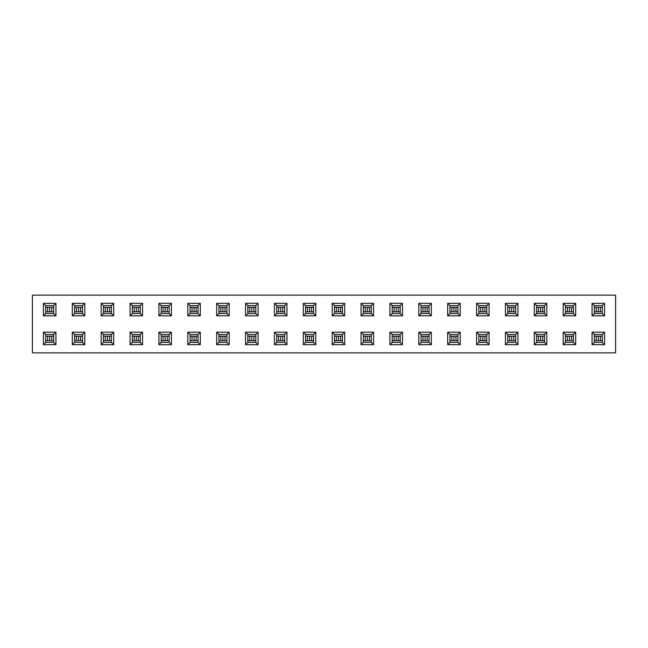 <?xml version="1.0" encoding="UTF-8"?>
<svg xmlns="http://www.w3.org/2000/svg" width="648" height="648" viewBox="0 0 648 648"><rect width="100%" height="100%" fill="white"/><g stroke="black" fill="none" stroke-linecap="round" stroke-linejoin="round"><path stroke-width="0.97" d="M592.07 303.313L604.576 303.313L604.576 315.811L592.07 315.811L592.07 303.313L594.338 305.581L594.338 313.543L602.3 313.543L602.3 305.581L594.338 305.581M563.193 303.313L575.699 303.313L575.699 315.811L563.193 315.811L563.193 303.313L565.469 305.581L565.469 313.543L573.423 313.543L573.423 305.581L565.469 305.581M534.317 303.313L546.823 303.313L546.823 315.811L534.317 315.811L534.317 303.313L536.593 305.581L536.593 313.543L544.547 313.543L544.547 305.581L536.593 305.581M505.44 303.313L517.946 303.313L517.946 315.811L505.44 315.811L505.44 303.313L507.716 305.581L507.716 313.543L515.67 313.543L515.67 305.581L507.716 305.581M476.564 303.313L489.07 303.313L489.07 315.811L476.564 315.811L476.564 303.313L478.84 305.581L478.84 313.543L486.794 313.543L486.794 305.581L478.84 305.581M447.687 303.313L460.193 303.313L460.193 315.811L447.687 315.811L447.687 303.313L449.963 305.581L449.963 313.543L457.917 313.543L457.917 305.581L449.963 305.581M418.81 303.313L431.317 303.313L431.317 315.811L418.81 315.811L418.81 303.313L421.087 305.581L421.087 313.543L429.041 313.543L429.041 305.581L421.087 305.581M389.934 303.313L402.44 303.313L402.44 315.811L389.934 315.811L389.934 303.313L392.21 305.581L392.21 313.543L400.172 313.543L400.172 305.581L392.21 305.581M361.058 303.313L373.564 303.313L373.564 315.811L361.058 315.811L361.058 303.313L363.334 305.581L363.334 313.543L371.296 313.543L371.296 305.581L363.334 305.581M332.189 303.313L344.687 303.313L344.687 315.811L332.189 315.811L332.189 303.313L334.457 305.581L334.457 313.543L342.419 313.543L342.419 305.581L334.457 305.581M303.313 303.313L315.811 303.313L315.811 315.811L303.313 315.811L303.313 303.313L305.581 305.581L305.581 313.543L313.543 313.543L313.543 305.581L305.581 305.581M274.436 303.313L286.942 303.313L286.942 315.811L274.436 315.811L274.436 303.313L276.704 305.581L276.704 313.543L284.666 313.543L284.666 305.581L276.704 305.581M245.56 303.313L258.066 303.313L258.066 315.811L245.56 315.811L245.56 303.313L247.828 305.581L247.828 313.543L255.79 313.543L255.79 305.581L247.828 305.581M216.683 303.313L229.19 303.313L229.19 315.811L216.683 315.811L216.683 303.313L218.959 305.581L218.959 313.543L226.913 313.543L226.913 305.581L218.959 305.581M187.807 303.313L200.313 303.313L200.313 315.811L187.807 315.811L187.807 303.313L190.083 305.581L190.083 313.543L198.037 313.543L198.037 305.581L190.083 305.581M158.93 303.313L171.437 303.313L171.437 315.811L158.93 315.811L158.93 303.313L161.206 305.581L161.206 313.543L169.16 313.543L169.16 305.581L161.206 305.581M130.054 303.313L142.56 303.313L142.56 315.811L130.054 315.811L130.054 303.313L132.33 305.581L132.33 313.543L140.284 313.543L140.284 305.581L132.33 305.581M101.177 303.313L113.684 303.313L113.684 315.811L101.177 315.811L101.177 303.313L103.453 305.581L103.453 313.543L111.407 313.543L111.407 305.581L103.453 305.581M72.301 303.313L84.807 303.313L84.807 315.811L72.301 315.811L72.301 303.313L74.577 305.581L74.577 313.543L82.531 313.543L82.531 305.581L74.577 305.581M43.424 303.313L55.931 303.313L55.931 315.811L43.424 315.811L43.424 303.313L45.7 305.581L45.7 313.543L53.663 313.543L53.663 305.581L45.7 305.581M32.4 295.124L615.6 295.124L615.6 352.877L32.4 352.877L32.4 295.124M43.424 332.189L55.931 332.189L55.931 344.687L43.424 344.687L43.424 332.189L45.7 334.457L45.7 342.419L53.663 342.419L53.663 334.457L45.7 334.457M72.301 332.189L84.807 332.189L84.807 344.687L72.301 344.687L72.301 332.189L74.577 334.457L74.577 342.419L82.531 342.419L82.531 334.457L74.577 334.457M101.177 332.189L113.684 332.189L113.684 344.687L101.177 344.687L101.177 332.189L103.453 334.457L103.453 342.419L111.407 342.419L111.407 334.457L103.453 334.457M130.054 332.189L142.56 332.189L142.56 344.687L130.054 344.687L130.054 332.189L132.33 334.457L132.33 342.419L140.284 342.419L140.284 334.457L132.33 334.457M158.93 332.189L171.437 332.189L171.437 344.687L158.93 344.687L158.93 332.189L161.206 334.457L161.206 342.419L169.16 342.419L169.16 334.457L161.206 334.457M187.807 332.189L200.313 332.189L200.313 344.687L187.807 344.687L187.807 332.189L190.083 334.457L190.083 342.419L198.037 342.419L198.037 334.457L190.083 334.457M216.683 332.189L229.19 332.189L229.19 344.687L216.683 344.687L216.683 332.189L218.959 334.457L218.959 342.419L226.913 342.419L226.913 334.457L218.959 334.457M245.56 332.189L258.066 332.189L258.066 344.687L245.56 344.687L245.56 332.189L247.828 334.457L247.828 342.419L255.79 342.419L255.79 334.457L247.828 334.457M274.436 332.189L286.942 332.189L286.942 344.687L274.436 344.687L274.436 332.189L276.704 334.457L276.704 342.419L284.666 342.419L284.666 334.457L276.704 334.457M303.313 332.189L315.811 332.189L315.811 344.687L303.313 344.687L303.313 332.189L305.581 334.457L305.581 342.419L313.543 342.419L313.543 334.457L305.581 334.457M332.189 332.189L344.687 332.189L344.687 344.687L332.189 344.687L332.189 332.189L334.457 334.457L334.457 342.419L342.419 342.419L342.419 334.457L334.457 334.457M361.058 332.189L373.564 332.189L373.564 344.687L361.058 344.687L361.058 332.189L363.334 334.457L363.334 342.419L371.296 342.419L371.296 334.457L363.334 334.457M389.934 332.189L402.44 332.189L402.44 344.687L389.934 344.687L389.934 332.189L392.21 334.457L392.21 342.419L400.172 342.419L400.172 334.457L392.21 334.457M418.81 332.189L431.317 332.189L431.317 344.687L418.81 344.687L418.81 332.189L421.087 334.457L421.087 342.419L429.041 342.419L429.041 334.457L421.087 334.457M447.687 332.189L460.193 332.189L460.193 344.687L447.687 344.687L447.687 332.189L449.963 334.457L449.963 342.419L457.917 342.419L457.917 334.457L449.963 334.457M476.564 332.189L489.07 332.189L489.07 344.687L476.564 344.687L476.564 332.189L478.84 334.457L478.84 342.419L486.794 342.419L486.794 334.457L478.84 334.457M505.44 332.189L517.946 332.189L517.946 344.687L505.44 344.687L505.44 332.189L507.716 334.457L507.716 342.419L515.67 342.419L515.67 334.457L507.716 334.457M534.317 332.189L546.823 332.189L546.823 344.687L534.317 344.687L534.317 332.189L536.593 334.457L536.593 342.419L544.547 342.419L544.547 334.457L536.593 334.457M563.193 332.189L575.699 332.189L575.699 344.687L563.193 344.687L563.193 332.189L565.469 334.457L565.469 342.419L573.423 342.419L573.423 334.457L565.469 334.457M592.07 332.189L604.576 332.189L604.576 344.687L592.07 344.687L592.07 332.189L594.338 334.457L594.338 342.419L602.3 342.419L602.3 334.457L594.338 334.457M43.424 344.687L45.7 342.419M53.663 334.457L55.931 332.189M55.931 344.687L53.663 342.419M43.424 315.811L45.7 313.543M53.663 305.581L55.931 303.313M55.931 315.811L53.663 313.543M72.301 344.687L74.577 342.419M82.531 334.457L84.807 332.189M84.807 344.687L82.531 342.419M72.301 315.811L74.577 313.543M82.531 305.581L84.807 303.313M84.807 315.811L82.531 313.543M101.177 344.687L103.453 342.419M111.407 334.457L113.684 332.189M113.684 344.687L111.407 342.419M101.177 315.811L103.453 313.543M111.407 305.581L113.684 303.313M113.684 315.811L111.407 313.543M130.054 344.687L132.33 342.419M140.284 334.457L142.56 332.189M142.56 344.687L140.284 342.419M130.054 315.811L132.33 313.543M140.284 305.581L142.56 303.313M142.56 315.811L140.284 313.543M158.93 344.687L161.206 342.419M169.16 334.457L171.437 332.189M171.437 344.687L169.16 342.419M158.93 315.811L161.206 313.543M169.16 305.581L171.437 303.313M171.437 315.811L169.16 313.543M187.807 344.687L190.083 342.419M198.037 334.457L200.313 332.189M200.313 344.687L198.037 342.419M187.807 315.811L190.083 313.543M198.037 305.581L200.313 303.313M200.313 315.811L198.037 313.543M216.683 344.687L218.959 342.419M226.913 334.457L229.19 332.189M229.19 344.687L226.913 342.419M216.683 315.811L218.959 313.543M226.913 305.581L229.19 303.313M229.19 315.811L226.913 313.543M245.56 344.687L247.828 342.419M255.79 334.457L258.066 332.189M258.066 344.687L255.79 342.419M245.56 315.811L247.828 313.543M255.79 305.581L258.066 303.313M258.066 315.811L255.79 313.543M274.436 344.687L276.704 342.419M284.666 334.457L286.942 332.189M286.942 344.687L284.666 342.419M274.436 315.811L276.704 313.543M284.666 305.581L286.942 303.313M286.942 315.811L284.666 313.543M303.313 344.687L305.581 342.419M313.543 334.457L315.811 332.189M315.811 344.687L313.543 342.419M303.313 315.811L305.581 313.543M313.543 305.581L315.811 303.313M315.811 315.811L313.543 313.543M332.189 344.687L334.457 342.419M342.419 334.457L344.687 332.189M344.687 344.687L342.419 342.419M332.189 315.811L334.457 313.543M342.419 305.581L344.687 303.313M344.687 315.811L342.419 313.543M361.058 344.687L363.334 342.419M371.296 334.457L373.564 332.189M373.564 344.687L371.296 342.419M361.058 315.811L363.334 313.543M371.296 305.581L373.564 303.313M373.564 315.811L371.296 313.543M389.934 344.687L392.21 342.419M400.172 334.457L402.44 332.189M402.44 344.687L400.172 342.419M389.934 315.811L392.21 313.543M400.172 305.581L402.44 303.313M402.44 315.811L400.172 313.543M418.81 344.687L421.087 342.419M429.041 334.457L431.317 332.189M431.317 344.687L429.041 342.419M418.81 315.811L421.087 313.543M429.041 305.581L431.317 303.313M431.317 315.811L429.041 313.543M447.687 344.687L449.963 342.419M457.917 334.457L460.193 332.189M460.193 344.687L457.917 342.419M447.687 315.811L449.963 313.543M457.917 305.581L460.193 303.313M460.193 315.811L457.917 313.543M476.564 344.687L478.84 342.419M486.794 334.457L489.07 332.189M489.07 344.687L486.794 342.419M476.564 315.811L478.84 313.543M486.794 305.581L489.07 303.313M489.07 315.811L486.794 313.543M505.44 344.687L507.716 342.419M515.67 334.457L517.946 332.189M517.946 344.687L515.67 342.419M505.44 315.811L507.716 313.543M515.67 305.581L517.946 303.313M517.946 315.811L515.67 313.543M534.317 344.687L536.593 342.419M544.547 334.457L546.823 332.189M546.823 344.687L544.547 342.419M534.317 315.811L536.593 313.543M544.547 305.581L546.823 303.313M546.823 315.811L544.547 313.543M563.193 344.687L565.469 342.419M573.423 334.457L575.699 332.189M575.699 344.687L573.423 342.419M563.193 315.811L565.469 313.543M573.423 305.581L575.699 303.313M575.699 315.811L573.423 313.543M592.07 344.687L594.338 342.419M602.3 334.457L604.576 332.189M604.576 344.687L602.3 342.419M592.07 315.811L594.338 313.543M602.3 305.581L604.576 303.313M604.576 315.811L602.3 313.543M45.7 336.166L47.596 336.166M45.7 340.71L47.596 340.71M49.677 340.71L47.612 340.71L47.612 336.166L49.677 336.166L49.677 340.71L53.663 340.71M49.677 336.166L53.663 336.166M45.7 307.29L47.596 307.29M45.7 311.834L47.596 311.834M49.677 311.834L47.612 311.834L47.612 307.29L49.677 307.29L49.677 311.834L53.663 311.834M49.677 307.29L53.663 307.29M74.577 336.166L76.464 336.166M74.577 340.71L76.464 340.71M78.554 340.71L76.488 340.71L76.488 336.166L78.554 336.166L78.554 340.71L82.531 340.71M78.554 336.166L82.531 336.166M74.577 307.29L76.464 307.29M74.577 311.834L76.464 311.834M78.554 311.834L76.488 311.834L76.488 307.29L78.554 307.29L78.554 311.834L82.531 311.834M78.554 307.29L82.531 307.29M103.453 336.166L105.341 336.166M103.453 340.71L105.341 340.71M107.43 340.71L105.365 340.71L105.365 336.166L107.43 336.166L107.43 340.71L111.407 340.71M107.43 336.166L111.407 336.166M103.453 307.29L105.341 307.29M103.453 311.834L105.341 311.834M107.43 311.834L105.365 311.834L105.365 307.29L107.43 307.29L107.43 311.834L111.407 311.834M107.43 307.29L111.407 307.29M132.33 336.166L134.217 336.166M132.33 340.71L134.217 340.71M136.307 340.71L134.241 340.71L134.241 336.166L136.307 336.166L136.307 340.71L140.284 340.71M136.307 336.166L140.284 336.166M132.33 307.29L134.217 307.29M132.33 311.834L134.217 311.834M136.307 311.834L134.241 311.834L134.241 307.29L136.307 307.29L136.307 311.834L140.284 311.834M136.307 307.29L140.284 307.29M161.206 336.166L163.094 336.166M161.206 340.71L163.094 340.71M165.183 340.71L163.118 340.71L163.118 336.166L165.183 336.166L165.183 340.71L169.16 340.71M165.183 336.166L169.16 336.166M161.206 307.29L163.094 307.29M161.206 311.834L163.094 311.834M165.183 311.834L163.118 311.834L163.118 307.29L165.183 307.29L165.183 311.834L169.16 311.834M165.183 307.29L169.16 307.29M190.083 336.166L191.97 336.166M190.083 340.71L191.97 340.71M194.06 340.71L191.994 340.71L191.994 336.166L194.06 336.166L194.06 340.71L198.037 340.71M194.06 336.166L198.037 336.166M190.083 307.29L191.97 307.29M190.083 311.834L191.97 311.834M194.06 311.834L191.994 311.834L191.994 307.29L194.06 307.29L194.06 311.834L198.037 311.834M194.06 307.29L198.037 307.29M218.959 336.166L222.936 336.166L222.936 340.71L226.913 340.71M218.959 340.71L222.936 340.71M222.936 336.166L226.913 336.166M218.959 307.29L222.936 307.29L222.936 311.834L226.913 311.834M218.959 311.834L222.936 311.834M222.936 307.29L226.913 307.29M247.828 336.166L251.813 336.166L251.813 340.71L255.79 340.71M247.828 340.71L251.813 340.71M251.813 336.166L255.79 336.166M247.828 307.29L251.813 307.29L251.813 311.834L255.79 311.834M247.828 311.834L251.813 311.834M251.813 307.29L255.79 307.29M276.704 336.166L280.689 336.166L280.689 340.71L284.666 340.71M276.704 340.71L280.689 340.71M280.689 336.166L284.666 336.166M276.704 307.29L280.689 307.29L280.689 311.834L284.666 311.834M276.704 311.834L280.689 311.834M280.689 307.29L284.666 307.29M305.581 336.166L309.566 336.166L309.566 340.71L313.543 340.71M305.581 340.71L309.566 340.71M309.566 336.166L313.543 336.166M305.581 307.29L309.566 307.29L309.566 311.834L313.543 311.834M305.581 311.834L309.566 311.834M309.566 307.29L313.543 307.29M334.457 336.166L338.434 336.166L338.434 340.71L342.419 340.71M334.457 340.71L338.434 340.71M338.434 336.166L342.419 336.166M334.457 307.29L338.434 307.29L338.434 311.834L342.419 311.834M334.457 311.834L338.434 311.834M338.434 307.29L342.419 307.29M363.334 336.166L367.311 336.166L367.311 340.71L371.296 340.71M363.334 340.71L367.311 340.71M367.311 336.166L371.296 336.166M363.334 307.29L367.311 307.29L367.311 311.834L371.296 311.834M363.334 311.834L367.311 311.834M367.311 307.29L371.296 307.29M392.21 336.166L396.187 336.166L396.187 340.71L400.172 340.71M392.21 340.71L396.187 340.71M396.187 336.166L400.172 336.166M392.21 307.29L396.187 307.29L396.187 311.834L400.172 311.834M392.21 311.834L396.187 311.834M396.187 307.29L400.172 307.29M421.087 336.166L425.064 336.166L425.064 340.71L429.041 340.71M421.087 340.71L425.064 340.71M425.064 336.166L429.041 336.166M421.087 307.29L425.064 307.29L425.064 311.834L429.041 311.834M421.087 311.834L425.064 311.834M425.064 307.29L429.041 307.29M449.963 336.166L453.94 336.166L453.94 340.71L456.006 340.71L456.006 336.166L453.94 336.166M449.963 340.71L453.94 340.71M456.03 336.166L457.917 336.166M456.03 340.71L457.917 340.71M449.963 307.29L453.94 307.29L453.94 311.834L456.006 311.834L456.006 307.29L453.94 307.29M449.963 311.834L453.94 311.834M456.03 307.29L457.917 307.29M456.03 311.834L457.917 311.834M478.84 336.166L482.817 336.166L482.817 340.71L484.882 340.71L484.882 336.166L482.817 336.166M478.84 340.71L482.817 340.71M484.906 336.166L486.794 336.166M484.906 340.71L486.794 340.71M478.84 307.29L482.817 307.29L482.817 311.834L484.882 311.834L484.882 307.29L482.817 307.29M478.84 311.834L482.817 311.834M484.906 307.29L486.794 307.29M484.906 311.834L486.794 311.834M507.716 336.166L511.693 336.166L511.693 340.71L513.759 340.71L513.759 336.166L511.693 336.166M507.716 340.71L511.693 340.71M513.783 336.166L515.67 336.166M513.783 340.71L515.67 340.71M507.716 307.29L511.693 307.29L511.693 311.834L513.759 311.834L513.759 307.29L511.693 307.29M507.716 311.834L511.693 311.834M513.783 307.29L515.67 307.29M513.783 311.834L515.67 311.834M536.593 336.166L540.57 336.166L540.57 340.71L542.635 340.71L542.635 336.166L540.57 336.166M536.593 340.71L540.57 340.71M542.66 336.166L544.547 336.166M542.66 340.71L544.547 340.71M536.593 307.29L540.57 307.29L540.57 311.834L542.635 311.834L542.635 307.29L540.57 307.29M536.593 311.834L540.57 311.834M542.66 307.29L544.547 307.29M542.66 311.834L544.547 311.834M565.469 336.166L569.446 336.166L569.446 340.71L571.512 340.71L571.512 336.166L569.446 336.166M565.469 340.71L569.446 340.71M571.536 336.166L573.423 336.166M571.536 340.71L573.423 340.71M565.469 307.29L569.446 307.29L569.446 311.834L571.512 311.834L571.512 307.29L569.446 307.29M565.469 311.834L569.446 311.834M571.536 307.29L573.423 307.29M571.536 311.834L573.423 311.834M594.338 336.166L598.323 336.166L598.323 340.71L600.388 340.71L600.388 336.166L598.323 336.166M594.338 340.71L598.323 340.71M600.404 336.166L602.3 336.166M600.404 340.71L602.3 340.71M594.338 307.29L598.323 307.29L598.323 311.834L600.388 311.834L600.388 307.29L598.323 307.29M594.338 311.834L598.323 311.834M600.404 307.29L602.3 307.29M600.404 311.834L602.3 311.834M51.751 336.166L51.751 340.71M51.751 307.29L51.751 311.834M80.627 336.166L80.627 340.71M80.627 307.29L80.627 311.834M109.504 336.166L109.504 340.71M109.504 307.29L109.504 311.834M138.372 336.166L138.372 340.71M138.372 307.29L138.372 311.834M167.249 336.166L167.249 340.71M167.249 307.29L167.249 311.834M196.125 336.166L196.125 340.71M196.125 307.29L196.125 311.834M220.863 336.166L220.863 340.71M225.002 336.166L225.002 340.71M220.863 307.29L220.863 311.834M225.002 307.29L225.002 311.834M249.739 336.166L249.739 340.71M253.878 336.166L253.878 340.71M249.739 307.29L249.739 311.834M253.878 307.29L253.878 311.834M278.616 336.166L278.616 340.71M282.755 336.166L282.755 340.71M278.616 307.29L278.616 311.834M282.755 307.29L282.755 311.834M307.492 336.166L307.492 340.71M311.631 336.166L311.631 340.71M307.492 307.29L307.492 311.834M311.631 307.29L311.631 311.834M336.369 336.166L336.369 340.71M340.508 336.166L340.508 340.71M336.369 307.29L336.369 311.834M340.508 307.29L340.508 311.834M365.245 336.166L365.245 340.71M369.384 336.166L369.384 340.71M365.245 307.29L365.245 311.834M369.384 307.29L369.384 311.834M394.122 336.166L394.122 340.71M398.261 336.166L398.261 340.71M394.122 307.29L394.122 311.834M398.261 307.29L398.261 311.834M422.998 336.166L422.998 340.71M427.137 336.166L427.137 340.71M422.998 307.29L422.998 311.834M427.137 307.29L427.137 311.834M451.875 336.166L451.875 340.71M451.875 307.29L451.875 311.834M480.751 336.166L480.751 340.71M480.751 307.29L480.751 311.834M509.628 336.166L509.628 340.71M509.628 307.29L509.628 311.834M538.496 336.166L538.496 340.71M538.496 307.29L538.496 311.834M567.373 336.166L567.373 340.71M567.373 307.29L567.373 311.834M596.249 336.166L596.249 340.71M596.249 307.29L596.249 311.834"/></g></svg>
